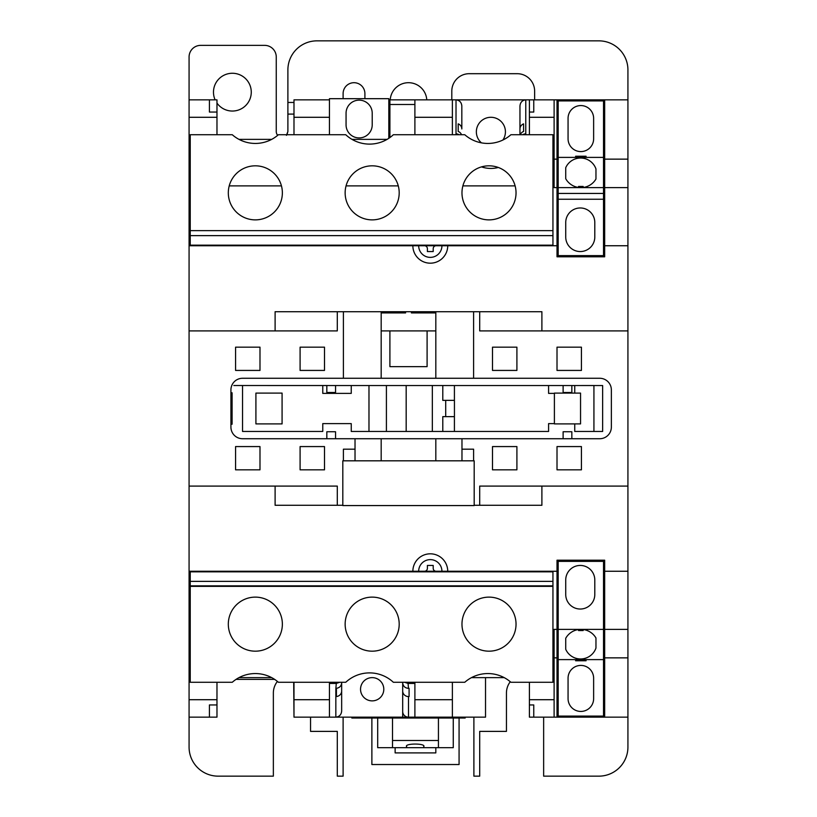 <?xml version="1.0" encoding="UTF-8"?>
<svg xmlns="http://www.w3.org/2000/svg" width="817" height="817" viewBox="0 0 817 817"><rect width="100%" height="100%" fill="white"/><g stroke="black" fill="none" stroke-linecap="round" stroke-linejoin="round"><path stroke-width="1.23" d="M571.839 392.517L571.839 385.542L563.117 385.542L563.117 392.517L571.839 392.517M359.133 137.92A13.082 13.082 0 0 0 372.215 124.848L372.215 113.216A13.082 13.082 0 0 0 359.133 100.144A13.082 13.082 0 0 0 346.061 113.216L346.061 124.848A13.082 13.082 0 0 0 359.133 137.92M502.884 140.034A14.532 14.532 0 0 0 490.894 117.291A14.532 14.532 0 0 0 481.427 142.852M490.894 168.435A29.065 29.065 0 0 1 481.509 166.882A29.065 29.065 0 0 0 498.309 167.475M372.174 677.63A11.622 11.622 0 0 0 360.542 689.252A11.622 11.622 0 0 0 372.174 700.874A11.622 11.622 0 0 0 383.796 689.252A11.622 11.622 0 0 0 372.174 677.63M282.365 624.147A27.032 27.032 0 0 0 255.333 597.125A27.032 27.032 0 0 0 228.311 624.147A27.032 27.032 0 0 0 255.333 651.18A27.032 27.032 0 0 0 282.365 624.147M399.196 624.147A27.032 27.032 0 0 0 372.174 597.125A27.032 27.032 0 0 0 345.142 624.147A27.032 27.032 0 0 0 372.174 651.18A27.032 27.032 0 0 0 399.196 624.147A27.032 27.032 0 0 1 398.288 631.122M516.038 624.147A27.032 27.032 0 0 0 489.005 597.125A27.032 27.032 0 0 0 461.973 624.147A27.032 27.032 0 0 0 489.005 651.18A27.032 27.032 0 0 0 516.038 624.147M346.061 631.122A27.032 27.032 0 0 1 345.142 624.147M350.738 607.685A27.032 27.032 0 0 1 393.61 607.685M255.333 165.82A27.032 27.032 0 0 0 228.311 192.853A27.032 27.032 0 0 0 255.333 219.875A27.032 27.032 0 0 0 282.365 192.853A27.032 27.032 0 0 0 255.333 165.82M489.005 219.875A27.032 27.032 0 0 1 461.973 192.853A27.032 27.032 0 0 1 489.005 165.82A27.032 27.032 0 0 1 516.038 192.853A27.032 27.032 0 0 1 489.005 219.875M372.174 165.82A27.032 27.032 0 0 0 345.142 192.853A27.032 27.032 0 0 0 372.174 219.875A27.032 27.032 0 0 0 399.196 192.853A27.032 27.032 0 0 0 372.174 165.82M393.355 134.723A34.876 34.876 0 0 1 369.56 144.109A34.876 34.876 0 0 0 393.355 134.723L464.771 134.723A34.876 34.876 0 0 0 510.911 134.723L552.946 134.723L552.946 230.629L190.238 230.629L190.238 134.723L232.273 134.723A34.876 34.876 0 0 0 278.403 134.723A34.876 34.876 0 0 1 255.333 143.445M558.174 629.376L558.174 659.605L603.518 659.605L603.518 561.371L558.174 561.371L558.174 629.376L603.518 629.376M594.796 579.978L594.796 594.5A14.532 14.532 0 0 1 580.264 609.033A14.532 14.532 0 0 1 565.732 594.5L565.732 579.978A14.532 14.532 0 0 1 580.264 565.446A14.532 14.532 0 0 1 594.796 579.978M558.174 659.605L558.174 716.08L603.518 716.08L603.518 659.605M558.174 560.207L558.174 561.371M583.175 629.529A17.443 17.443 0 0 1 595.961 637.975L595.961 648.065A16.279 16.279 0 0 1 565.732 649.321L565.732 638.261A17.443 17.443 0 0 1 578.518 629.55M593.632 698.637A12.786 12.786 0 0 1 580.846 711.433A12.786 12.786 0 0 1 568.06 698.637L568.06 678.202A12.786 12.786 0 0 1 580.846 665.416A12.786 12.786 0 0 1 593.632 678.202L593.632 698.637M558.174 187.624L603.518 187.624L603.518 193.435L558.174 193.435L558.174 157.395L603.518 157.395L603.518 187.624M594.796 222.5A14.532 14.532 0 0 0 580.264 207.967A14.532 14.532 0 0 0 565.732 222.5L565.732 237.022A14.532 14.532 0 0 0 580.264 251.554A14.532 14.532 0 0 0 594.796 237.022L594.796 222.5M603.518 199.246L603.518 255.629L558.174 255.629L558.174 199.246L603.518 199.246L603.518 193.435M519.959 134.723L519.959 105.996L519.959 134.723M414.893 104.494L389.903 104.494L389.903 99.848L456.019 99.848C459.522 100.236 461.462 102.288 461.83 105.996L461.83 128.953A5.811 5.494 180 0 0 458.194 123.867L458.194 131.445L458.194 123.867M461.83 105.996L461.83 128.953M459.113 134.723A5.811 5.494 180 0 0 456.019 133.876L456.019 99.848L627.926 99.848L627.926 69.915A29.065 29.065 0 0 0 598.861 40.85L316.955 40.85A29.065 29.065 0 0 0 287.89 69.915L287.89 131.527L286.93 134.723M529.406 134.723L529.406 99.848M402.679 682.889L402.689 683.441A30.515 30.515 0 0 0 402.679 682.889C403.077 686.219 405.007 688.047 408.49 688.363L409.082 688.363L409.082 696.574L409.082 688.363M341.659 690.998A5.811 5.576 0 0 1 336.42 696.544L336.42 688.333C339.606 687.781 341.343 685.963 341.659 682.889L341.68 682.277L341.659 682.889A30.515 30.515 0 0 0 341.659 683.441L341.659 711.096C341.281 714.742 339.351 716.764 335.838 717.152L293.987 717.152L293.987 699.709L329.445 699.709L329.445 717.152M329.445 683.441L336.277 683.441L339.709 682.277M603.518 227.729L604.672 227.729M598.861 255.629L598.861 256.793M598.861 560.207L598.861 561.371M592.039 255.629L592.039 256.793M389.903 99.848L388.821 99.848M352.004 139.37L387.105 139.37M238.993 139.37L271.683 139.37M329.445 99.848L329.445 117.291L293.987 117.291L293.987 99.848L329.445 99.848L329.445 98.683L388.821 98.683L388.821 138.308M329.445 134.723L329.445 117.291M447.736 245.743L412.861 245.743A17.443 17.443 0 0 0 430.293 263.186A17.443 17.443 0 0 0 447.736 245.743L557.01 245.743L557.01 256.793L604.672 256.793L604.672 187.624L627.926 187.624L627.926 99.848M627.926 187.624L627.926 245.743L604.672 245.743M543.642 717.152L543.642 776.15L598.861 776.15A29.065 29.065 0 0 0 627.926 747.085L627.926 717.152L604.672 717.152L604.672 571.257L627.926 571.257L627.926 245.743M627.926 571.257L627.926 717.152M604.672 571.257L604.672 560.207L557.01 560.207L557.01 717.152L604.672 717.152M485.523 677.63L485.523 717.152L414.893 717.152L414.893 699.709L452.383 699.709L452.383 717.152M529.406 682.277L529.406 699.709L554.11 699.709L554.11 717.152L557.01 717.152M554.11 717.152L533.767 717.152L533.767 704.948L533.767 717.152L529.406 717.152L529.406 699.709M189.074 117.291L189.074 99.848L209.418 99.848L209.418 112.052L209.418 99.848L216.975 99.848L216.975 117.291L189.074 117.291L189.074 330.905L337.298 330.905L337.298 311.716L337.298 330.905M412.861 245.743L189.074 245.743M275.104 330.905L275.104 311.716L541.896 311.716L541.896 330.905M604.672 187.624L604.672 159.141L627.926 159.141M604.672 159.141L604.672 99.848M189.074 330.905L189.074 571.257L557.01 571.257M447.736 571.257A17.443 17.443 0 0 0 430.293 553.814A17.443 17.443 0 0 0 412.861 571.257M336.42 688.986A5.811 5.576 180 0 1 335.838 689.017L335.838 717.152L408.5 717.152A5.811 5.576 180 0 1 402.689 711.576M293.701 682.277L293.987 717.152M414.893 717.152L408.5 717.152L408.5 696.574L409.082 696.574M189.074 571.257L189.074 699.709L216.975 699.709L216.975 717.152L189.074 717.152L189.074 699.709M216.975 682.277L216.975 699.709M557.01 629.376L554.11 629.376L554.11 699.709M554.11 657.859L557.01 657.859M552.946 571.839L190.238 571.839L190.238 682.277L232.273 682.277A34.876 34.876 0 0 1 278.403 682.277L345.754 682.277A34.876 34.876 0 0 1 393.355 682.277L464.771 682.277A34.876 34.876 0 0 1 510.911 682.277L552.946 682.277L552.946 571.839M190.238 235.633L190.238 245.161L552.946 245.161L552.946 235.633L190.238 235.633L190.238 230.629M381.182 311.92L405.589 311.92L405.589 312.911L405.589 311.92M381.182 312.911L405.589 312.911M389.903 330.905L427.097 330.905L427.097 366.649L389.903 366.649L389.903 330.905L381.182 330.905M435.818 330.905L427.097 330.905M435.818 312.911L411.411 312.911L411.411 311.92L411.411 312.911M435.818 311.92L411.411 311.92M381.182 311.716L381.182 378.271L435.818 378.271L435.818 311.716M235.572 469.826L235.572 446.572L259.99 446.572L259.99 469.826L235.572 469.826M300.094 370.428L324.502 370.428L324.502 347.174L300.094 347.174L300.094 370.428M235.572 370.428L259.99 370.428L259.99 347.174L235.572 347.174L235.572 370.428M300.094 469.826L300.094 446.572L324.502 446.572L324.502 469.826L300.094 469.826M343.395 311.716L343.395 378.271L242.547 378.271A11.622 11.622 0 0 0 230.925 389.903L230.925 427.097A11.622 11.622 0 0 0 242.547 438.729L355.027 438.729L355.027 460.819M189.074 486.095L337.298 486.095L337.298 505.284L342.813 505.284M516.906 347.174L516.906 370.428L492.498 370.428L492.498 347.174L516.906 347.174M581.428 347.174L581.428 370.428L557.01 370.428L557.01 347.174L581.428 347.174M581.428 446.572L557.01 446.572L557.01 469.826L581.428 469.826L581.428 446.572M516.906 446.572L492.498 446.572L492.498 469.826L516.906 469.826L516.906 446.572M461.973 460.819L461.973 438.729L599.739 438.729A11.622 11.622 0 0 0 611.361 427.097L611.361 389.903A11.622 11.622 0 0 0 599.739 378.271L473.605 378.271L473.605 311.716M474.187 505.284L479.702 505.284L479.702 486.095L627.926 486.095M479.702 330.905L479.702 311.716L479.702 330.905L627.926 330.905M435.818 378.271L473.605 378.271M381.182 438.729L381.182 460.819L342.813 460.819L342.813 505.57L474.187 505.57L474.187 460.819L435.818 460.819L435.818 438.729L355.027 438.729M461.973 438.729L435.818 438.729M473.605 460.819L473.605 449.187L461.973 449.187M355.027 449.187L343.395 449.187L343.395 460.819M275.104 486.095L275.104 505.284L337.298 505.284L337.298 486.095M479.702 486.095L479.702 505.284L541.896 505.284L541.896 486.095M571.839 385.542L593.928 385.512L593.928 431.458L602.64 431.458L602.64 385.542L322.766 385.542L322.766 393.385L351.249 393.385L351.249 385.542L335.552 385.542L335.552 392.487L326.831 392.487L326.831 385.512L233.825 385.512L322.766 385.542M563.117 385.542L548.585 385.542L548.585 393.385L554.396 393.385M454.415 416.639L454.415 431.458L442.794 431.458L442.794 416.639L454.436 416.639L454.436 400.361L445.704 400.361L445.704 416.639M454.415 400.361L454.415 385.542L548.585 385.542M454.415 431.458L548.585 431.458L548.585 423.615L554.396 423.615M351.249 385.542L454.415 385.542M242.547 385.542L242.547 431.458L322.766 431.458L322.766 423.615L351.249 423.615L351.249 431.458L432.336 431.458L432.336 385.542M604.672 629.376L627.926 629.376M557.01 245.743L557.01 99.848M554.11 99.848L554.11 187.624L557.01 187.624M554.11 117.291L529.406 117.291M216.975 134.723L216.975 117.291M293.987 682.277L293.987 699.709M414.893 682.277L414.893 699.709M329.445 682.277L329.445 699.709M452.383 682.277L452.383 699.709M345.754 134.723A34.876 34.876 0 0 0 369.56 144.109A34.876 34.876 0 0 1 345.754 134.723L278.403 134.723M515.118 185.878L462.892 185.878M293.987 134.723L293.987 117.291M414.893 134.723L414.893 99.848M552.946 230.629L552.946 235.633M471.491 677.63L504.191 677.63M452.383 134.723L452.383 117.291L414.893 117.291M604.672 657.859L627.926 657.859M554.11 159.141L557.01 159.141M238.993 677.63L271.683 677.63M404.629 682.277L408.071 683.441L414.893 683.441M452.383 99.848L452.383 117.291M398.288 185.878L346.061 185.878M281.446 185.878L229.22 185.878M533.767 704.948L529.406 704.948M209.418 704.948L209.418 717.152L209.418 704.948L216.975 704.948M533.767 112.052L533.767 99.848L533.767 112.052L529.406 112.052M209.418 112.052L216.975 112.052M190.238 585.85L552.946 585.85M552.946 581.367L190.238 581.367M190.238 586.371L552.946 586.371M343.395 378.271L381.182 378.271M442.794 431.458L432.336 431.458M574.739 423.9L574.739 431.458L593.928 431.458M574.739 385.542L574.739 393.1M230.925 424.197L232.089 424.197L232.089 392.803L230.925 392.803M554.396 393.1L554.396 423.9L580.55 423.9L580.55 393.1L554.396 393.1M406.172 431.458L406.172 385.542M386.41 431.458L386.41 385.542M368.978 431.458L368.978 385.542M445.704 400.361L442.794 400.361L442.794 385.542M282.079 393.1L282.079 423.9L255.915 423.9L255.915 393.1L282.079 393.1M571.839 438.729L571.839 431.754L563.117 431.754L563.117 438.729M335.552 438.729L335.552 431.754L326.831 431.754L326.831 438.729M381.182 460.819L435.818 460.819M441.926 571.257A11.622 11.622 0 0 0 430.293 559.625A11.622 11.622 0 0 0 418.672 571.257M424.483 571.257A2.911 2.911 0 0 0 427.393 568.346L427.393 565.446L433.204 565.446L433.204 568.346A2.911 2.911 0 0 0 436.115 571.257M424.483 245.743A2.911 2.911 0 0 1 427.393 248.654L427.393 251.554L433.204 251.554L433.204 248.654A2.911 2.911 0 0 1 436.115 245.743M441.926 245.743A11.622 11.622 0 0 1 430.293 257.375A11.622 11.622 0 0 1 418.672 245.743M236.062 679.366L274.614 679.366M603.518 589.271L604.672 589.271M389.903 104.494L389.903 137.562M534.635 99.848L534.635 91.126A17.443 17.443 0 0 0 517.192 73.693L469.244 73.693A17.443 17.443 0 0 0 451.801 91.126L451.801 99.848M558.174 199.246L558.174 193.435M558.174 157.395L558.174 100.92L603.518 100.92L603.518 157.395M578.518 187.45A17.443 17.443 0 0 1 565.732 178.739L565.732 167.679A16.279 16.279 0 0 1 595.961 168.935L595.961 179.025A17.443 17.443 0 0 1 583.175 187.471M568.06 118.363L568.06 138.798A12.786 12.786 0 0 0 580.846 151.584A12.786 12.786 0 0 0 593.632 138.798L593.632 118.363A12.786 12.786 0 0 0 580.846 105.567A12.786 12.786 0 0 0 568.06 118.363M341.68 682.277L341.659 683.441M402.689 683.441L402.689 711.096L402.689 683.441M402.689 690.998A5.811 5.576 0 0 0 408.5 696.574M402.689 711.096L402.689 717.152M519.959 105.996C520.327 102.288 522.267 100.236 525.77 99.848L525.76 134.723M520.286 134.723A5.811 5.494 0 0 1 523.595 131.445L523.595 123.867A5.811 5.494 180 0 0 519.959 128.953M458.194 131.445A5.811 5.494 0 0 1 461.503 134.723M523.595 131.445L523.595 123.867M522.676 134.723A5.811 5.494 0 0 1 525.77 133.876M575.617 157.395L575.617 156.231L586.075 156.231L586.075 157.395M578.518 187.624L578.518 186.46L583.175 186.46L583.175 187.624M586.075 659.605L586.075 660.769L575.617 660.769L575.617 659.605M583.175 629.376L583.175 630.54L578.518 630.54L578.518 629.376M215.116 99.848A18.893 18.893 0 0 1 232.375 73.264A18.893 18.893 0 0 1 251.268 92.158A18.893 18.893 0 0 1 216.975 103.095M189.074 99.848L189.074 56.996A11.622 11.622 0 0 1 200.696 45.364L264.637 45.364A11.622 11.622 0 0 1 276.258 56.996L276.258 131.527A5.811 5.811 0 0 0 277.688 135.336M351.831 717.152L351.831 718.02L438.433 718.02L438.433 747.678M465.169 717.152L465.169 718.02L438.433 718.02M286.45 135.346L287.89 131.527M293.987 114.094L287.89 114.094M364.903 98.683L364.903 93.598A10.897 10.897 0 0 0 354.006 82.701A10.897 10.897 0 0 0 343.109 93.598L343.109 98.683M426.77 99.848A18.311 18.311 0 0 0 408.5 82.701A18.311 18.311 0 0 0 390.23 99.848M395.132 747.678L395.132 752.896L435.818 752.896L435.818 747.678L423.625 747.678L423.768 746.687C426.29 743.184 404.078 743.184 406.6 746.687L406.743 747.678L377.689 747.678L377.689 718.02M453.261 718.02L453.261 747.678L435.818 747.678M392.517 747.678L392.517 718.02M406.468 746.289L406.743 747.678L423.625 747.678L423.9 746.289M423.768 746.687L423.768 745.88M473.891 717.152L473.891 776.15L479.702 776.15L479.702 731.389L506.448 731.389L506.448 693.03A18.597 18.597 0 0 1 510.268 681.725M277.412 681.429A18.597 18.597 0 0 0 273.358 693.03L273.358 776.15L218.139 776.15A29.065 29.065 0 0 1 189.074 747.085L189.074 717.152M310.552 717.152L310.552 731.389L337.298 731.389L337.298 776.15L343.109 776.15L343.109 717.152M406.6 745.88L406.6 746.687M459.072 718.02L459.072 764.528L371.878 764.528L371.878 718.02M335.838 689.017L336.277 683.441M408.071 683.441L408.49 688.363M456.029 134.723L456.019 133.876M293.987 102.462L287.89 102.462M438.433 740.478L392.517 740.478"/></g></svg>
